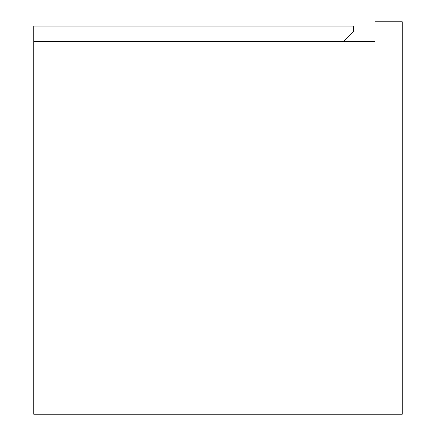 <?xml version="1.0" encoding="UTF-8"?>
<svg xmlns="http://www.w3.org/2000/svg" width="436" height="436" viewBox="0 0 436 436"><rect width="100%" height="100%" fill="white"/><g stroke="black" fill="none" stroke-linecap="round" stroke-linejoin="round"><path stroke-width="0.65" d="M374.96 414.2L402.259 414.2L402.259 21.8L374.96 21.8L374.96 414.2L33.741 414.2L33.741 41.42L374.96 41.42M353.634 26.067L353.634 31.185L343.399 41.42L33.741 41.42L33.741 26.067L353.634 26.067"/></g></svg>
